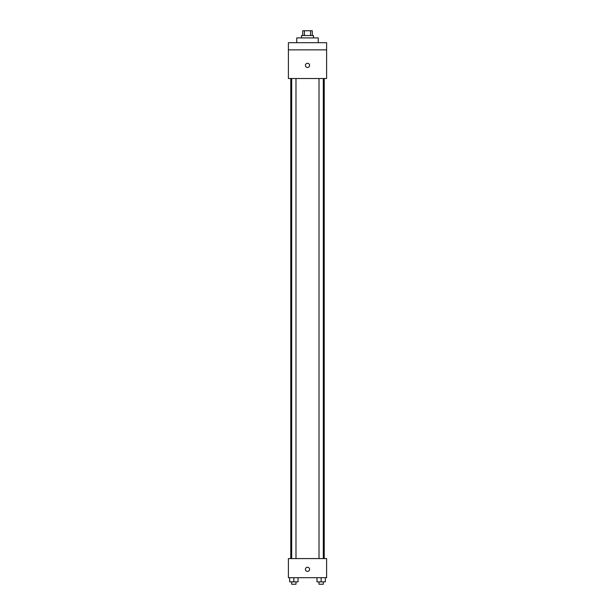 <?xml version="1.0" encoding="UTF-8"?>
<svg xmlns="http://www.w3.org/2000/svg" width="615" height="615" viewBox="0 0 615 615"><rect width="100%" height="100%" fill="white"/><g stroke="black" fill="none" stroke-linecap="round" stroke-linejoin="round"><path stroke-width="0.92" d="M304.433 35.524L304.433 30.75L302.726 30.75L302.726 35.524M304.433 30.75L312.274 30.75L312.274 35.524M310.567 35.524L310.567 30.75M301.527 37.915L301.527 35.524L313.473 35.524L313.473 37.915M318.247 42.689L318.247 37.915L296.753 37.915L296.753 42.689M288.397 42.689L326.603 42.689L326.603 49.853L288.397 49.853L288.397 42.689M326.603 49.853L326.603 78.52L288.397 78.52L288.397 49.853M307.5 67.473A2.091 2.091 0 0 1 305.693 64.337A2.091 2.091 0 0 1 309.307 64.337A2.091 2.091 0 0 1 307.5 67.473M288.397 558.574L326.603 558.574L326.603 577.685L288.397 577.685L288.397 558.574M307.5 571.412A2.091 2.091 0 0 1 305.693 568.275A2.091 2.091 0 0 1 309.307 568.275A2.091 2.091 0 0 1 307.5 571.412M316.979 577.685L316.979 581.859L325.343 581.859L325.343 577.685L325.343 581.859M321.161 581.859L321.161 577.685M323.313 581.859L323.313 584.25L319.008 584.25L319.008 581.859M289.657 577.685L289.657 581.859L298.021 581.859L298.021 577.685L298.021 581.859M293.839 581.859L293.839 577.685M295.992 581.859L295.992 584.25L291.687 584.25L291.687 581.859M324.22 558.574L324.22 78.52M290.78 558.574L290.78 78.52M319.008 78.52L319.008 558.574M323.313 78.52L323.313 558.574M295.992 558.574L295.992 78.52M291.687 558.574L291.687 78.52"/></g></svg>
